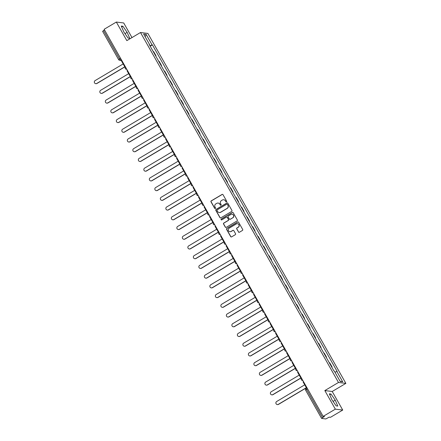 <?xml version="1.0" encoding="UTF-8"?>
<svg xmlns="http://www.w3.org/2000/svg" width="441" height="441" viewBox="0 0 441 441"><rect width="100%" height="100%" fill="white"/><g stroke="black" fill="none" stroke-linecap="round" stroke-linejoin="round"><path stroke-width="0.66" d="M226.514 201.873A0.496 0.485 -83 0 0 226.691 201.195L223.014 194.696A0.711 0.695 -83 0 0 222.066 194.437L211.25 200.859A0.711 0.695 -83 0 0 210.996 201.829L214.673 208.334A0.496 0.485 -83 0 0 215.335 208.51A0.496 0.485 -83 0 0 215.517 207.832L215.037 206.989A2.266 2.216 -83 0 1 215.853 203.891L216.757 203.356A2.266 2.216 -83 0 1 219.789 204.172L220.263 205.015A0.496 0.485 -83 0 0 220.924 205.192A0.496 0.485 -83 0 0 221.106 204.514L220.627 203.67A2.266 2.216 -83 0 1 221.443 200.572L222.347 200.038A2.266 2.216 -83 0 1 225.373 200.853L225.853 201.697A0.496 0.485 -83 0 0 226.514 201.873M238.46 231.994A0.711 0.695 -83 0 0 239.408 232.247L242.44 230.45A0.711 0.695 -83 0 0 242.693 229.48L238.609 222.258A0.711 0.695 -83 0 0 237.66 222.005L226.845 228.427A0.711 0.695 -83 0 0 226.591 229.397L230.676 236.613A0.711 0.695 -83 0 0 231.624 236.872L235.29 234.695A0.711 0.695 -83 0 0 235.544 233.724L233.796 230.637A0.711 0.695 -83 0 0 232.848 230.378L231.029 231.459A1.896 1.852 -83 0 1 228.284 230.208A1.896 1.852 -83 0 1 229.177 228.184L236.299 223.956A1.896 1.852 -83 0 1 239.044 225.213A1.896 1.852 -83 0 1 238.151 227.231L236.966 227.936A0.711 0.695 -83 0 0 236.712 228.907L238.609 232.01A0.711 0.695 -83 0 0 239.05 232.346M338.484 382.474L324.83 390.577L335.342 409.154L323.159 416.387L104.142 29.282L116.33 22.05L126.837 40.627L140.492 32.518L338.484 382.474L345.871 383.378L147.878 33.428L140.492 32.518M231.674 211.421A0.711 0.695 -83 0 0 231.927 210.451L227.843 203.229A0.711 0.695 -83 0 0 226.895 202.976L216.079 209.398A0.711 0.695 -83 0 0 215.825 210.368L219.91 217.584A0.711 0.695 -83 0 0 220.858 217.843L231.674 211.421M233.228 212.744L237.313 219.965A0.711 0.695 -83 0 1 237.06 220.935L226.239 227.358A0.711 0.695 -83 0 1 225.29 227.098L223.543 224.011A0.711 0.695 -83 0 1 223.802 223.041L228.184 220.439A0.711 0.695 -83 0 0 228.444 219.469L227.28 217.419A0.711 0.695 -83 0 0 226.332 217.165L221.768 219.877A0.496 0.485 -83 0 1 221.051 219.546A0.496 0.485 -83 0 1 221.283 219.017L232.28 212.49A0.711 0.695 -83 0 1 233.228 212.744M335.342 409.154L342.729 410.058L330.541 417.291L329.234 417.131L325.816 418.95L321.605 418.421L305.63 390.18L306.589 389.436L322.564 417.671L321.605 418.421M131.98 37.573L123.712 22.96L116.33 22.05M342.729 410.058L332.216 391.487L345.871 383.378M323.159 416.387L324.466 416.547L322.564 417.671M102.626 31.333L103.552 30.572L119.533 58.807L120.531 60.092L121.655 60.23M104.539 29.982L103.552 30.572M156.004 55.737L155.557 55.682A3.319 0.413 -29.5 0 1 155.557 55.682L153.225 51.569L153.677 51.625L156.004 55.737L155.69 55.924M161.505 65.466L161.059 65.406A3.319 0.413 -29.5 0 1 161.059 65.406L158.727 61.293L159.179 61.349L161.505 65.466L161.191 65.648M167.007 75.191L166.56 75.135A3.319 0.413 -29.5 0 1 166.56 75.135L164.228 71.018L164.68 71.073L167.007 75.191L166.692 75.372M172.508 84.915L172.062 84.859L169.73 80.742L170.182 80.797L172.508 84.915L172.194 85.096M178.01 94.639L177.563 94.583L175.237 90.466A3.319 0.413 150.5 0 0 175.231 90.466L175.683 90.521L178.01 94.639L177.695 94.826M183.517 104.363L183.065 104.308L180.738 100.19A3.319 0.413 150.5 0 0 180.733 100.19L181.185 100.245L183.517 104.363L183.197 104.55M189.018 114.087L188.566 114.032L186.24 109.914A3.319 0.413 150.5 0 0 186.234 109.914L186.686 109.969L189.018 114.087L188.704 114.274M194.205 123.998L194.52 123.811L192.188 119.693L191.741 119.638A3.319 0.413 150.5 0 0 191.736 119.638M191.741 119.638L194.068 123.756L194.52 123.811M200.021 133.535L199.569 133.48L197.243 129.362L197.689 129.422L200.021 133.535L199.707 133.722M205.523 143.259L205.071 143.204L202.744 139.091L203.191 139.147L205.523 143.259L205.208 143.446M211.024 152.983L210.572 152.928L208.246 148.815L208.698 148.871L211.024 152.983L210.71 153.17M216.525 162.707L216.073 162.652L213.747 158.54L214.199 158.595L216.525 162.707L216.211 162.894M222.027 172.431L221.575 172.376L219.249 168.264L219.701 168.319L222.027 172.431L221.713 172.618M227.528 182.155L227.076 182.1L224.75 177.988L225.202 178.043L227.528 182.155L227.214 182.342M233.03 191.879L232.578 191.824L230.252 187.712L230.704 187.767L233.03 191.879L232.716 192.067M238.531 201.603L238.079 201.548L235.753 197.436L236.205 197.491L238.531 201.603L238.217 201.791M244.033 211.327L243.581 211.272L241.255 207.16L241.707 207.215L244.033 211.327L243.719 211.515M249.534 221.051L249.082 220.996L246.756 216.884L247.208 216.939L249.534 221.051L249.22 221.239M255.036 230.775L254.584 230.72L252.258 226.608L252.71 226.663L255.036 230.775L254.722 230.963M260.537 240.499L260.091 240.444A3.319 0.413 -29.5 0 1 260.091 240.444L257.759 236.332L258.211 236.387L260.537 240.499L260.223 240.687M266.039 250.223L265.592 250.168A3.319 0.413 -29.5 0 1 265.592 250.168L263.26 246.056L263.712 246.111L266.039 250.223L265.725 250.411M271.088 259.892A3.319 0.413 -29.5 0 1 271.094 259.892L268.762 255.78L269.214 255.835L271.54 259.947L271.226 260.135M271.094 259.892L271.54 259.947M277.042 269.677L276.595 269.616L274.263 265.504L274.715 265.559L277.042 269.677L276.728 269.859M282.543 279.401L282.097 279.346L279.765 275.228L280.217 275.283L282.543 279.401L282.229 279.583M288.05 289.125L287.598 289.07L285.272 284.952A3.319 0.413 150.5 0 0 285.266 284.952L285.718 285.007L288.05 289.125L287.73 289.307M293.237 299.037L293.552 298.849L291.22 294.731L290.773 294.676A3.319 0.413 150.5 0 0 290.768 294.676M290.773 294.676L293.1 298.794L293.552 298.849M299.053 308.573L298.601 308.518L296.275 304.4A3.319 0.413 150.5 0 0 296.269 304.4L296.721 304.455L299.053 308.573L298.739 308.761M304.555 318.297L304.103 318.242L301.776 314.124L302.223 314.179L304.555 318.297L304.24 318.485M310.056 328.021L309.604 327.966L307.278 323.848L307.724 323.903L310.056 328.021L309.742 328.209M315.243 337.933L315.558 337.745L313.231 333.633L312.779 333.578A3.319 0.413 150.5 0 0 312.779 333.572M312.779 333.578L315.106 337.69L315.558 337.745M321.059 347.469L320.607 347.414L318.281 343.302L318.733 343.357L321.059 347.469L320.745 347.657M326.56 357.193L326.108 357.138L323.782 353.026L324.234 353.081L326.56 357.193L326.246 357.381M332.062 366.918L331.61 366.862L329.284 362.75L329.736 362.805L332.062 366.918L331.748 367.105M149.35 44.723L149.571 44.541L143.645 34.067L146.131 34.376L152.057 44.844L149.962 45.798M334.951 372.193L337.133 371.399L152.404 44.888L152.057 44.844M336.786 371.361L342.712 381.829L340.232 381.526L334.306 371.052L333.958 371.013L149.223 44.497L149.571 44.541M129.715 38.284L127.135 32.369L122.907 26.251L121.258 26.047L123.844 31.961L128.066 38.08L129.715 38.284M324.83 390.577L332.216 391.487M337.795 406.062L335.215 400.147L330.987 394.028L329.339 393.83L331.919 399.744L336.147 405.858L337.795 406.062M150.188 46.2L152.404 44.888M146.131 34.376L145.144 36.713M340.022 381.156L342.712 381.829M124.996 33.637L127.135 32.369M121.672 26.984L122.907 26.251M333.076 401.415L335.215 400.147M329.747 394.767L330.987 394.028M226.288 201.939A0.496 0.485 -83 0 1 226.001 201.713L225.522 200.87A2.266 2.216 -83 0 0 223.802 199.756M218.212 203.075A2.266 2.216 -83 0 1 219.932 204.189L220.412 205.032A0.496 0.485 -83 0 0 220.698 205.258M222.573 194.36A0.711 0.695 -83 0 0 222.214 194.459L211.399 200.881A0.711 0.695 -83 0 0 211.145 201.846L214.822 208.35A0.496 0.485 -83 0 0 215.109 208.576M227.402 202.899A0.711 0.695 -83 0 0 227.043 202.992L216.228 209.414A0.711 0.695 -83 0 0 215.974 210.385L220.059 217.606A0.711 0.695 -83 0 0 220.5 217.937M227.385 204.404A0.496 0.485 -83 0 0 226.718 204.222L217.226 209.861A0.496 0.485 -83 0 0 217.049 210.539L217.551 211.426A2.266 2.216 -83 0 0 220.583 212.242L227.071 208.389A2.266 2.216 -83 0 0 227.887 205.291L227.528 204.42A0.496 0.485 -83 0 0 227.098 204.177M219.271 212.545A2.266 2.216 -83 0 0 220.726 212.259L220.583 212.242M227.528 204.42L228.036 205.308A2.266 2.216 -83 0 1 227.22 208.406L220.726 212.259M226.839 217.088A0.711 0.695 -83 0 1 227.429 217.435L228.587 219.486A0.711 0.695 -83 0 1 228.333 220.456L223.945 223.058A0.711 0.695 -83 0 0 223.692 224.028L225.439 227.121A0.711 0.695 -83 0 0 225.88 227.451M232.787 212.413A0.711 0.695 -83 0 0 232.429 212.507L221.432 219.039A0.496 0.485 -83 0 0 221.536 219.943M232.738 217.733A1.896 1.852 -83 0 0 232.043 214.216A1.896 1.852 -83 0 0 230.886 214.464L228.377 215.952A0.711 0.695 -83 0 0 228.124 216.917L229.281 218.968A0.711 0.695 -83 0 0 230.23 219.227L232.887 217.755A1.896 1.852 -83 0 0 232.115 214.227M229.871 219.32A0.711 0.695 -83 0 0 230.378 219.243L230.23 219.227M232.887 217.755L230.378 219.243M237.528 223.725A1.896 1.852 -83 0 1 238.3 227.247L237.115 227.953A0.711 0.695 -83 0 0 236.856 228.923L238.609 232.01M229.948 231.712A1.896 1.852 -83 0 0 231.178 231.475L231.029 231.459M233.355 230.301A0.711 0.695 -83 0 0 232.997 230.4L231.178 231.475M238.168 221.928A0.711 0.695 -83 0 0 237.809 222.021L226.994 228.444A0.711 0.695 -83 0 0 226.74 229.414L230.825 236.635A0.711 0.695 -83 0 0 231.266 236.966M123.171 63.934L95.129 80.582A1.659 1.626 -83 0 0 95.741 83.663A1.659 1.626 -83 0 0 96.755 83.454L96.943 83.476A1.659 1.626 97 0 1 95.934 83.691L95.741 83.663M125.288 66.652L96.943 83.476M125.139 66.387L124.649 66.541L121.512 60.996L121.942 60.737M124.649 66.541L125.079 66.288M125.227 66.547L96.755 83.454M128.673 73.658L100.631 90.311A1.659 1.626 -83 0 0 101.243 93.393A1.659 1.626 -83 0 0 102.257 93.178L102.45 93.2A1.659 1.626 97 0 1 101.436 93.415L101.243 93.393M130.79 76.376L102.45 93.2M130.641 76.111L130.15 76.265L127.014 70.72L127.443 70.461M130.15 76.265L130.58 76.012M130.729 76.271L102.257 93.178M134.174 83.382L106.132 100.035A1.659 1.626 -83 0 0 106.744 103.117A1.659 1.626 -83 0 0 107.758 102.902L107.951 102.924A1.659 1.626 97 0 1 106.937 103.139L106.744 103.117M136.291 86.1L107.951 102.924M136.142 85.841L135.652 85.989L132.515 80.444L132.945 80.185M135.652 85.989L136.082 85.736M136.23 85.995L107.758 102.902M139.681 93.106L111.634 109.759A1.659 1.626 -83 0 0 112.246 112.841A1.659 1.626 -83 0 0 113.26 112.626L113.453 112.648A1.659 1.626 97 0 1 112.438 112.863L112.246 112.841M141.793 95.824L113.453 112.648M141.644 95.565L141.153 95.714L138.016 90.168L138.446 89.909M141.153 95.714L141.583 95.46M141.732 95.719L113.26 112.626M145.183 102.83L117.141 119.483A1.659 1.626 -83 0 0 117.747 122.565A1.659 1.626 -83 0 0 118.761 122.35L118.954 122.372A1.659 1.626 97 0 1 117.94 122.587L117.747 122.565M147.294 105.548L118.954 122.372M147.145 105.289L146.655 105.438L143.518 99.892L143.948 99.638M146.655 105.438L147.085 105.184M147.233 105.443L118.761 122.35M150.684 112.56L122.642 129.207A1.659 1.626 -83 0 0 123.248 132.289A1.659 1.626 -83 0 0 124.263 132.074L124.456 132.096A1.659 1.626 97 0 1 123.441 132.311L123.248 132.289M152.795 115.272L124.456 132.096M152.647 115.013L152.156 115.162L149.019 109.616L149.449 109.362M152.156 115.162L152.586 114.908M152.735 115.167L124.263 132.074M156.186 122.284L128.144 138.932A1.659 1.626 -83 0 0 128.75 142.013A1.659 1.626 -83 0 0 129.764 141.798L129.957 141.82A1.659 1.626 97 0 1 128.943 142.035L128.75 142.013M158.297 124.996L129.957 141.82M158.148 124.737L157.657 124.886L154.521 119.34L154.951 119.087M157.657 124.886L158.093 124.632M158.236 124.891L129.764 141.798M161.687 132.008L133.645 148.656A1.659 1.626 -83 0 0 134.251 151.737A1.659 1.626 -83 0 0 135.266 151.522L135.459 151.544A1.659 1.626 97 0 1 134.444 151.759L134.251 151.737M163.798 134.72L135.459 151.544M163.65 134.461L163.159 134.615L160.022 129.064L160.452 128.811M163.159 134.615L163.594 134.356M163.738 134.615L135.266 151.522M167.189 141.732L139.147 158.38A1.659 1.626 -83 0 0 139.753 161.461A1.659 1.626 -83 0 0 140.767 161.246L140.96 161.268A1.659 1.626 97 0 1 139.946 161.483L139.753 161.461M169.3 144.444L140.96 161.268M169.151 144.185L168.66 144.339L165.524 138.788L165.954 138.535M168.66 144.339L169.096 144.08M169.239 144.339L140.767 161.246M172.69 151.456L144.648 168.104A1.659 1.626 -83 0 0 145.254 171.185A1.659 1.626 -83 0 0 146.269 170.97L146.462 170.992A1.659 1.626 97 0 1 145.447 171.207L145.254 171.185M174.801 154.168L146.462 170.992M174.653 153.909L174.162 154.063L171.025 148.512L171.455 148.259M174.162 154.063L174.597 153.804M174.741 154.063L146.269 170.97M178.192 161.18L150.149 177.828A1.659 1.626 -83 0 0 150.756 180.909A1.659 1.626 -83 0 0 151.77 180.694L151.963 180.716A1.659 1.626 97 0 1 150.949 180.931L150.756 180.909M180.303 163.892L151.963 180.716M180.154 163.633L179.663 163.787L176.527 158.236L176.957 157.983M179.663 163.787L180.099 163.528M180.242 163.787L151.77 180.694M183.693 170.904L155.651 187.552A1.659 1.626 -83 0 0 156.257 190.633A1.659 1.626 -83 0 0 157.272 190.418L157.465 190.44A1.659 1.626 97 0 1 156.45 190.655L156.257 190.633M185.804 173.616L157.465 190.44M185.655 173.357L185.17 173.511L182.028 167.96L182.458 167.707M185.17 173.511L185.6 173.252M185.749 173.511L157.272 190.418M189.195 180.628L161.152 197.276A1.659 1.626 -83 0 0 161.759 200.357A1.659 1.626 -83 0 0 162.773 200.142L162.966 200.164A1.659 1.626 97 0 1 161.952 200.379L161.759 200.357M191.306 183.34L162.966 200.164M191.157 183.081L190.672 183.236L187.53 177.684L187.96 177.431M190.672 183.236L191.102 182.976M191.251 183.241L162.773 200.142M194.696 190.352L166.654 207A1.659 1.626 -83 0 0 167.26 210.081A1.659 1.626 -83 0 0 168.275 209.866L168.468 209.894A1.659 1.626 97 0 1 167.453 210.103L167.26 210.081M196.807 193.064L168.468 209.894M196.658 192.805L196.173 192.96L193.031 187.408L193.467 187.155M196.173 192.96L196.603 192.7M196.752 192.965L168.275 209.866M200.197 200.076L172.155 216.724A1.659 1.626 -83 0 0 172.762 219.805A1.659 1.626 -83 0 0 173.776 219.59L173.969 219.618A1.659 1.626 97 0 1 172.955 219.827L172.762 219.805M202.309 202.788L173.969 219.618M202.165 202.529L201.675 202.684L198.533 197.133L198.968 196.879M201.675 202.684L202.105 202.425M202.254 202.689L173.776 219.59M205.699 209.8L177.657 226.448A1.659 1.626 -83 0 0 178.269 229.529A1.659 1.626 -83 0 0 179.278 229.314L179.47 229.342A1.659 1.626 97 0 1 178.456 229.552L178.269 229.529M207.81 212.512L179.47 229.342M207.667 212.253L207.176 212.408L204.034 206.862L204.47 206.603M207.176 212.408L207.606 212.149M207.755 212.413L179.278 229.314M211.2 219.524L183.158 236.172A1.659 1.626 -83 0 0 183.77 239.254A1.659 1.626 -83 0 0 184.779 239.039L184.972 239.066A1.659 1.626 97 0 1 183.958 239.281L183.77 239.254M213.312 222.236L184.972 239.066M213.168 221.977L212.678 222.132L209.536 216.586L209.971 216.327M212.678 222.132L213.108 221.878M213.257 222.137L184.779 239.039M216.702 229.248L188.66 245.896A1.659 1.626 -83 0 0 189.272 248.978A1.659 1.626 -83 0 0 190.28 248.763L190.473 248.79A1.659 1.626 97 0 1 189.459 249.005L189.272 248.978M218.813 231.96L190.473 248.79M218.67 231.701L218.179 231.856L215.037 226.31L215.473 226.051M218.179 231.856L218.609 231.602M218.758 231.861L190.28 248.763M222.203 238.972L194.161 255.62A1.659 1.626 -83 0 0 194.773 258.702A1.659 1.626 -83 0 0 195.787 258.492L195.975 258.514A1.659 1.626 97 0 1 194.966 258.729L194.773 258.702M224.315 241.69L195.975 258.514M224.171 241.425L223.681 241.58L220.539 236.034L220.974 235.775M223.681 241.58L224.111 241.326M224.26 241.585L195.787 258.492M227.705 248.696L199.663 265.344A1.659 1.626 -83 0 0 200.275 268.426A1.659 1.626 -83 0 0 201.289 268.216L201.476 268.238A1.659 1.626 97 0 1 200.468 268.453L200.275 268.426M229.822 251.414L201.476 268.238M229.673 251.15L229.182 251.304L226.046 245.758L226.476 245.499M229.182 251.304L229.612 251.05M229.761 251.309L201.289 268.216M233.206 258.42L205.164 275.068A1.659 1.626 -83 0 0 205.776 278.15A1.659 1.626 -83 0 0 206.79 277.94L206.978 277.962A1.659 1.626 97 0 1 205.969 278.177L205.776 278.15M235.323 261.138L206.978 277.962M235.174 260.874L234.684 261.028L231.547 255.482L231.977 255.223M234.684 261.028L235.114 260.774M235.262 261.033L206.79 277.94M238.708 268.145L210.666 284.792A1.659 1.626 -83 0 0 211.278 287.874A1.659 1.626 -83 0 0 212.292 287.664L212.485 287.686A1.659 1.626 97 0 1 211.471 287.901L211.278 287.874M240.825 270.862L212.485 287.686M240.676 270.598L240.185 270.752L237.049 265.206L237.479 264.947M240.185 270.752L240.615 270.498M240.764 270.757L212.292 287.664M244.215 277.869L216.167 294.522A1.659 1.626 -83 0 0 216.779 297.603A1.659 1.626 -83 0 0 217.793 297.388L217.986 297.41A1.659 1.626 97 0 1 216.972 297.625L216.779 297.603M246.326 280.586L217.986 297.41M246.177 280.322L245.687 280.476L242.55 274.93L242.98 274.671M245.687 280.476L246.117 280.222M246.265 280.482L217.793 297.388M249.716 287.593L221.674 304.246A1.659 1.626 -83 0 0 222.281 307.327A1.659 1.626 -83 0 0 223.295 307.112L223.488 307.134A1.659 1.626 97 0 1 222.473 307.349L222.281 307.327M251.828 290.31L223.488 307.134M251.679 290.051L251.188 290.2L248.051 284.654L248.481 284.395M251.188 290.2L251.618 289.946M251.767 290.206L223.295 307.112M255.218 297.317L227.176 313.97A1.659 1.626 -83 0 0 227.782 317.051A1.659 1.626 -83 0 0 228.796 316.836L228.989 316.858A1.659 1.626 97 0 1 227.975 317.073L227.782 317.051M257.329 300.034L228.989 316.858M257.18 299.775L256.69 299.924L253.553 294.379L253.983 294.119M256.69 299.924L257.12 299.671M257.268 299.93L228.796 316.836M260.719 307.041L232.677 323.694A1.659 1.626 -83 0 0 233.283 326.775A1.659 1.626 -83 0 0 234.298 326.56L234.491 326.583A1.659 1.626 97 0 1 233.476 326.798L233.283 326.775M262.83 309.758L234.491 326.583M262.682 309.499L262.191 309.648L259.054 304.103L259.484 303.849M262.191 309.648L262.627 309.395M262.77 309.654L234.298 326.56M266.221 316.77L238.179 333.418A1.659 1.626 -83 0 0 238.785 336.5A1.659 1.626 -83 0 0 239.799 336.285L239.992 336.307A1.659 1.626 97 0 1 238.978 336.522L238.785 336.5M268.332 319.482L239.992 336.307M268.183 319.223L267.693 319.372L264.556 313.827L264.986 313.573M267.693 319.372L268.128 319.119M268.271 319.378L239.799 336.285M271.722 326.494L243.68 343.142A1.659 1.626 -83 0 0 244.286 346.224A1.659 1.626 -83 0 0 245.301 346.009L245.494 346.031A1.659 1.626 97 0 1 244.479 346.246L244.286 346.224M273.833 329.207L245.494 346.031M273.685 328.947L273.194 329.102L270.057 323.551L270.487 323.297M273.194 329.102L273.629 328.843M273.773 329.102L245.301 346.009M277.224 336.218L249.182 352.866A1.659 1.626 -83 0 0 249.788 355.948A1.659 1.626 -83 0 0 250.802 355.733L250.995 355.755A1.659 1.626 97 0 1 249.981 355.97L249.788 355.948M279.335 338.931L250.995 355.755M279.186 338.671L278.695 338.826L275.559 333.275L275.989 333.021M278.695 338.826L279.131 338.567M279.274 338.826L250.802 355.733M282.725 345.942L254.683 362.59A1.659 1.626 -83 0 0 255.289 365.672A1.659 1.626 -83 0 0 256.304 365.457L256.497 365.479A1.659 1.626 97 0 1 255.482 365.694L255.289 365.672M284.836 348.655L256.497 365.479M284.688 348.396L284.197 348.55L281.06 342.999L281.49 342.745M284.197 348.55L284.632 348.291M284.776 348.55L256.304 365.457M288.227 355.667L260.184 372.314A1.659 1.626 -83 0 0 260.791 375.396A1.659 1.626 -83 0 0 261.805 375.181L261.998 375.203A1.659 1.626 97 0 1 260.984 375.418L260.791 375.396M290.338 358.379L261.998 375.203M290.189 358.12L289.698 358.274L286.562 352.723L286.992 352.469M289.698 358.274L290.134 358.015M290.277 358.274L261.805 375.181M293.728 365.391L265.686 382.038A1.659 1.626 -83 0 0 266.292 385.12A1.659 1.626 -83 0 0 267.307 384.905L267.5 384.927A1.659 1.626 97 0 1 266.485 385.142L266.292 385.12M295.839 368.103L267.5 384.927M295.69 367.844L295.205 367.998L292.063 362.447L292.493 362.193M295.205 367.998L295.635 367.739M295.784 367.998L267.307 384.905M299.23 375.115L271.187 391.762A1.659 1.626 -83 0 0 271.794 394.844A1.659 1.626 -83 0 0 272.808 394.629L273.001 394.651A1.659 1.626 97 0 1 271.987 394.866L271.794 394.844M301.341 377.827L273.001 394.651M301.192 377.568L300.707 377.722L297.565 372.171L297.995 371.917M300.707 377.722L301.137 377.463M301.286 377.728L272.808 394.629M304.731 384.839L276.689 401.486A1.659 1.626 -83 0 0 277.295 404.568A1.659 1.626 -83 0 0 278.31 404.353L278.503 404.38A1.659 1.626 97 0 1 277.488 404.59L277.295 404.568M306.842 387.551L278.503 404.38M306.693 387.292L306.208 387.446L303.066 381.895L303.502 381.641M306.208 387.446L306.638 387.187M306.787 387.452L278.31 404.353M305.663 390.197L305.63 390.18A1.444 1.444 0 0 1 306.148 388.229L306.958 387.749L306.148 388.229L306.589 389.436L307.575 388.852M121.314 59.629L120.531 60.092A1.444 1.411 -83 0 1 118.601 59.574L120.52 58.223M126.765 69.27A1.444 1.411 97 0 1 125.327 68.57M132.267 78.994A1.444 1.411 97 0 1 130.828 78.294M137.768 88.718A1.444 1.411 97 0 1 136.33 88.018M143.27 98.442A1.444 1.411 97 0 1 141.831 97.742M148.771 108.166A1.444 1.411 97 0 1 147.333 107.466M154.273 117.89A1.444 1.411 97 0 1 152.834 117.19M159.78 127.614A1.444 1.411 97 0 1 158.336 126.914M165.281 137.338A1.444 1.411 97 0 1 163.843 136.638M170.783 147.062A1.444 1.411 97 0 1 169.344 146.362M176.284 156.787A1.444 1.411 97 0 1 174.845 156.086M181.786 166.511A1.444 1.411 97 0 1 180.347 165.81M187.287 176.235A1.444 1.411 97 0 1 185.848 175.535M192.789 185.959A1.444 1.411 97 0 1 191.35 185.259M198.29 195.683A1.444 1.411 97 0 1 196.851 194.983M203.792 205.407A1.444 1.411 97 0 1 202.353 204.712M209.293 215.131A1.444 1.411 97 0 1 207.854 214.436M214.795 224.855A1.444 1.411 97 0 1 213.356 224.16M220.296 234.579A1.444 1.411 97 0 1 218.857 233.884M225.798 244.303A1.444 1.411 97 0 1 224.359 243.608M231.299 254.027A1.444 1.411 97 0 1 229.86 253.332M236.8 263.751A1.444 1.411 97 0 1 235.362 263.057M242.302 273.481A1.444 1.411 97 0 1 240.863 272.781M247.803 283.205A1.444 1.411 97 0 1 246.365 282.505M253.305 292.929A1.444 1.411 97 0 1 251.866 292.229M258.806 302.653A1.444 1.411 97 0 1 257.368 301.953M264.308 312.377A1.444 1.411 97 0 1 262.869 311.677M269.815 322.101A1.444 1.411 97 0 1 268.371 321.401M275.316 331.825A1.444 1.411 97 0 1 273.878 331.125M280.818 341.549A1.444 1.411 97 0 1 279.379 340.849M286.319 351.273A1.444 1.411 97 0 1 284.88 350.573M291.821 360.997A1.444 1.411 97 0 1 290.382 360.297M297.322 370.721A1.444 1.411 97 0 1 295.883 370.021M302.824 380.445A1.444 1.411 97 0 1 301.385 379.745M125.437 66.922A1.444 1.444 0 0 0 126.374 69.276L126.799 69.325M130.944 76.646A1.444 1.444 0 0 0 131.876 79L132.3 79.049M136.445 86.37A1.444 1.444 0 0 0 137.377 88.724L137.801 88.773M141.947 96.094A1.444 1.444 0 0 0 142.884 98.448L143.303 98.497M147.448 105.818A1.444 1.444 0 0 0 148.385 108.172L148.81 108.227M152.95 115.542A1.444 1.444 0 0 0 153.887 117.896L154.311 117.951M158.451 125.266A1.444 1.444 0 0 0 159.388 127.62L159.813 127.675M163.953 134.99A1.444 1.444 0 0 0 164.89 137.344L165.314 137.399M169.454 144.714A1.444 1.444 0 0 0 170.391 147.068L170.816 147.123M174.956 154.438A1.444 1.444 0 0 0 175.893 156.792L176.317 156.847M180.457 164.168A1.444 1.444 0 0 0 181.394 166.516L181.819 166.571M185.959 173.892A1.444 1.444 0 0 0 186.896 176.24L187.32 176.295M191.46 183.616A1.444 1.444 0 0 0 192.397 185.964L192.822 186.019M196.962 193.34A1.444 1.444 0 0 0 197.899 195.694L198.323 195.743M202.463 203.064A1.444 1.444 0 0 0 203.4 205.418L203.825 205.467M207.965 212.788A1.444 1.444 0 0 0 208.902 215.142L209.326 215.191M213.466 222.512A1.444 1.444 0 0 0 214.403 224.866L214.828 224.916M218.968 232.236A1.444 1.444 0 0 0 219.905 234.59L220.329 234.64M224.469 241.96A1.444 1.444 0 0 0 225.406 244.314L225.831 244.364M229.97 251.684A1.444 1.444 0 0 0 230.908 254.038L231.332 254.088M235.477 261.408A1.444 1.444 0 0 0 236.409 263.762L236.834 263.812M240.979 271.132A1.444 1.444 0 0 0 241.911 273.486L242.335 273.536M246.48 280.856A1.444 1.444 0 0 0 247.412 283.21L247.836 283.26M251.982 290.58A1.444 1.444 0 0 0 252.919 292.934L253.343 292.984M257.483 300.304A1.444 1.444 0 0 0 258.42 302.658L258.845 302.713M262.985 310.029A1.444 1.444 0 0 0 263.922 312.382L264.346 312.437M268.486 319.753A1.444 1.444 0 0 0 269.423 322.106L269.848 322.162M273.988 329.477A1.444 1.444 0 0 0 274.925 331.83L275.349 331.886M279.489 339.201A1.444 1.444 0 0 0 280.426 341.555L280.851 341.61M284.991 348.925A1.444 1.444 0 0 0 285.928 351.279L286.352 351.334M290.492 358.654A1.444 1.444 0 0 0 291.429 361.003L291.854 361.058M295.994 368.378A1.444 1.444 0 0 0 296.931 370.727L297.355 370.782M301.495 378.102A1.444 1.444 0 0 0 302.432 380.451L302.857 380.506M121.832 60.544L119.649 60.279A1.444 1.444 0 0 1 118.568 59.557L102.593 31.317"/></g></svg>
